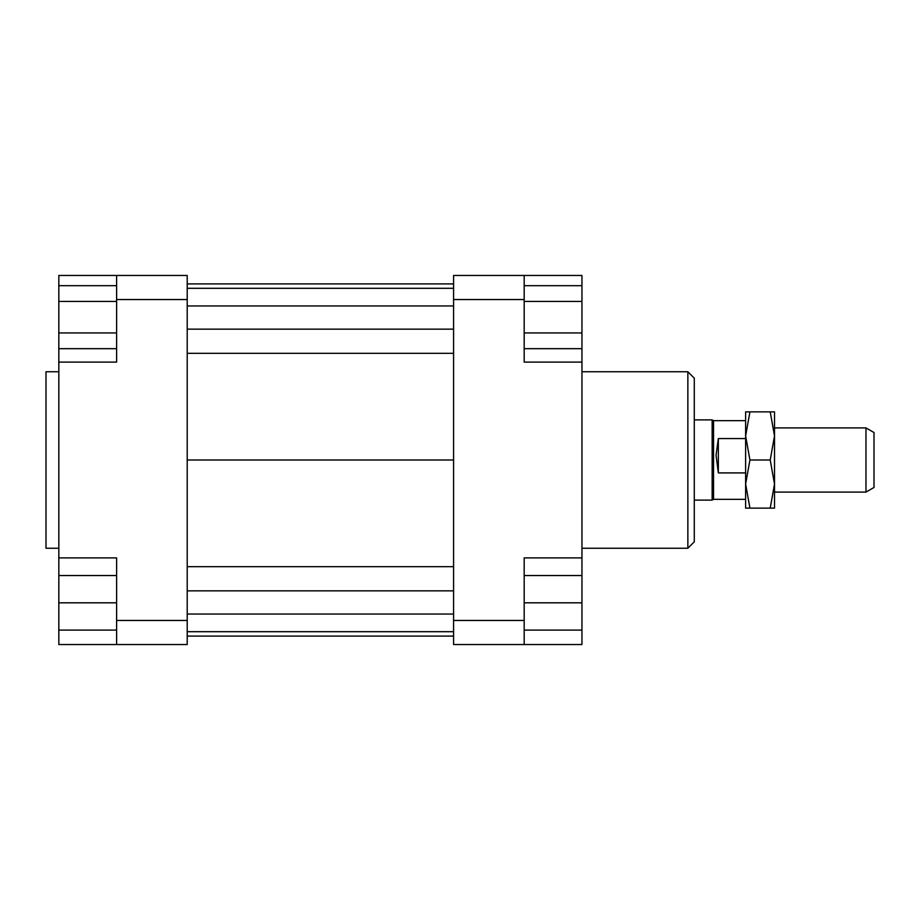 <?xml version="1.0" encoding="UTF-8"?>
<svg xmlns="http://www.w3.org/2000/svg" width="920" height="920" viewBox="0 0 920 920"><rect width="100%" height="100%" fill="white"/><g stroke="black" fill="none" stroke-linecap="round" stroke-linejoin="round"><path stroke-width="1.38" d="M745.625 499.318L713.54 499.318L712.149 500.112L712.149 419.888L694.278 419.888M713.54 499.318L713.54 420.681L712.149 419.888M745.625 472.914L718.347 472.914L716.036 455.25L718.347 438.564L745.625 438.564M865.973 492.096L874 487.462L874 432.538L865.973 427.903L865.973 492.096L774.513 492.096M718.347 472.914L718.347 438.564M58.834 371.749L46 371.749L46 548.251L58.834 548.251M687.861 371.749L687.861 548.251L694.278 541.834L694.278 378.166L687.861 371.749L581.957 371.749M524.181 620.459L524.181 557.888L581.957 557.888L581.957 644.54L524.181 644.54L524.181 620.459L453.583 620.459L453.583 644.54L524.181 644.54M581.957 557.888L581.957 362.112L524.181 362.112L524.181 275.459L453.583 275.459L453.583 620.459M453.583 299.541L524.181 299.541M581.957 362.112L581.957 348.68L524.181 348.68M524.181 275.459L581.957 275.459L581.957 285.683L524.181 285.683M116.61 275.459L116.61 299.541L187.208 299.541L187.208 275.459L58.834 275.459L58.834 285.683L116.61 285.683M187.208 620.459L116.61 620.459L116.61 644.54L187.208 644.54L187.208 299.541M116.61 644.54L58.834 644.54L58.834 630.096L116.61 630.096M116.61 301.438L58.834 301.438L58.834 557.888L116.61 557.888L116.61 620.459M116.61 299.541L116.61 362.112L58.834 362.112M58.834 557.888L58.834 575.54L116.61 575.54M58.834 630.096L58.834 575.54M58.834 602.818L116.61 602.818M58.834 332.936L116.61 332.936M58.834 348.68L116.61 348.68M58.834 301.438L58.834 285.683M581.957 630.096L524.181 630.096M581.957 575.54L524.181 575.54M581.957 602.818L524.181 602.818M581.957 285.683L581.957 332.936L524.181 332.936M581.957 301.438L524.181 301.438M581.957 332.936L581.957 348.68M187.208 283.912L453.583 283.912M187.208 288.305L453.583 288.305M187.208 305.957L453.583 305.957M187.208 329.153L453.583 329.153M187.208 353.337L453.583 353.337M187.208 460L453.583 460M187.208 636.088L453.583 636.088M187.208 566.662L453.583 566.662M187.208 590.847L453.583 590.847M187.208 614.043L453.583 614.043M187.208 631.695L453.583 631.695M745.625 484.069L745.625 411.861L749.926 411.861L745.625 435.93L749.926 460L745.625 484.069L749.926 508.139L745.625 508.139L745.625 484.069M774.513 484.069L770.212 460L774.513 435.93L774.513 508.139L770.212 508.139L774.513 484.069M770.212 411.861L774.513 411.861L774.513 435.93L770.212 411.861L749.926 411.861M749.926 508.139L770.212 508.139M749.926 460L770.212 460M712.149 500.112L694.278 500.112M865.973 427.903L774.513 427.903M745.625 420.681L713.54 420.681M581.957 548.251L687.861 548.251"/></g></svg>
